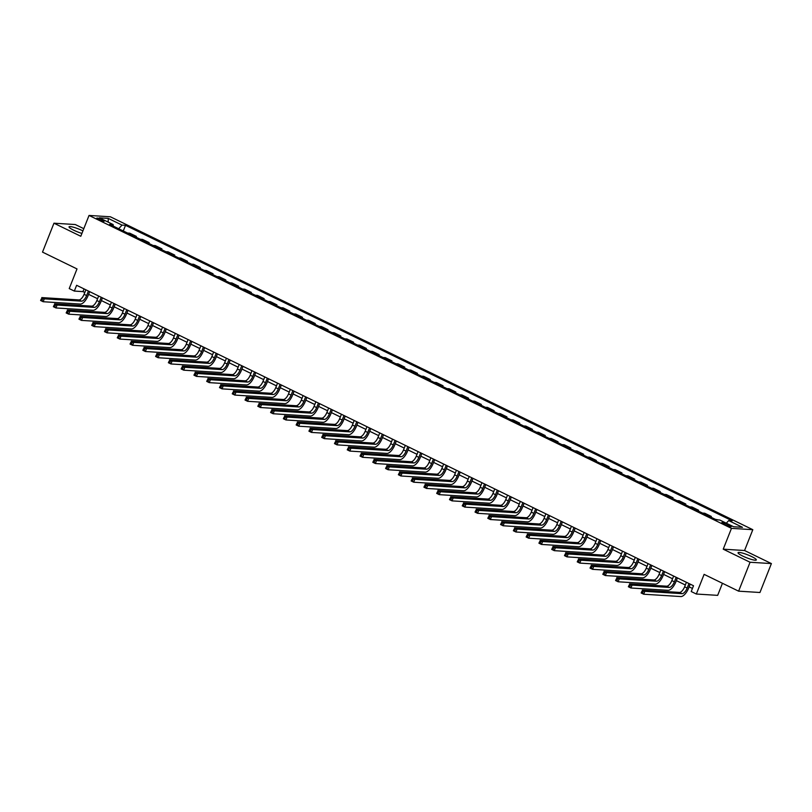 <?xml version="1.0" encoding="UTF-8"?>
<svg xmlns="http://www.w3.org/2000/svg" width="812" height="812" viewBox="0 0 812 812"><rect width="100%" height="100%" fill="white"/><g stroke="black" fill="none" stroke-linecap="round" stroke-linejoin="round"><path stroke-width="1.22" d="M82.925 230.872A9.825 1.553 21.6 0 0 82.672 230.75A9.825 1.553 21.6 0 0 69.03 226.852A9.825 1.553 21.6 0 0 73.669 230.182A9.825 1.553 21.6 0 0 81.921 233.42M742.686 556.037A9.825 1.553 21.6 0 0 756.327 559.935A9.825 1.553 21.6 0 0 751.689 556.596A9.825 1.553 21.6 0 0 738.047 552.698A9.825 1.553 21.6 0 0 742.686 556.037M98.648 219.524A4.03 0.639 21.6 0 0 104.251 221.118A4.03 0.639 21.6 0 0 102.342 219.758A4.03 0.639 21.6 0 0 96.75 218.154A4.03 0.639 21.6 0 0 98.648 219.524M83.798 228.679L75.293 224.538L53.957 223.198L42.508 252.116L77.008 268.924L69.223 288.585L74.328 291.072L82.986 291.62L84.803 292.503M752.815 529.688L110.371 216.784L89.036 215.444L731.47 528.358L752.815 529.688L744.563 550.516L723.228 549.176L750.065 562.249L771.4 563.579L744.563 550.516M771.4 563.579L759.951 592.496L738.615 591.166L704.116 574.358L696.331 594.029L717.666 595.358L722.447 583.29M750.065 562.249L738.615 591.166M696.331 594.029L691.215 591.532L693.509 585.746L76.622 285.296L74.328 291.072M729.491 525.242L727.247 524.146A3.908 0.619 21.6 0 0 721.827 522.593A3.908 0.619 21.6 0 0 723.675 523.923L725.918 525.019A3.908 0.619 21.6 0 0 731.338 526.562A3.908 0.619 21.6 0 0 729.491 525.242L729.085 526.267M726.293 523.192L728.699 520.593L732.18 520.807L125.515 225.33L123.282 230.973M728.699 520.593L742.493 527.313L733.612 526.755L719.818 520.035L716.326 519.812L109.661 224.335L113.152 224.548L99.348 217.829L108.229 218.387L122.033 225.107L125.515 225.33M723.228 549.176L731.47 528.358M53.957 223.198L80.794 236.272L89.036 215.444M88.599 294.35L97.582 298.725M101.378 300.572L110.361 304.947M114.157 306.794L123.14 311.179M126.926 313.026L135.909 317.401M139.705 319.248L148.687 323.623M152.483 325.47L161.466 329.845M165.262 331.692L174.245 336.067M178.041 337.914L187.024 342.288M190.82 344.136L199.803 348.51M203.589 350.358L212.571 354.732M216.368 356.59L225.35 360.964M229.146 362.812L238.129 367.186M241.925 369.034L250.908 373.408M254.704 375.256L263.687 379.63M267.483 381.478L276.466 385.852M280.262 387.7L289.245 392.074M293.03 393.921L302.013 398.296M305.809 400.143L314.792 404.518M318.588 406.376L327.571 410.75M331.367 412.597L340.35 416.972M344.146 418.819L353.129 423.194M356.925 425.041L365.907 429.416M369.693 431.263L378.676 435.638M382.472 437.485L391.455 441.86M395.251 443.707L404.234 448.082M408.03 449.929L417.013 454.314M420.809 456.161L429.792 460.536M433.588 462.383L442.57 466.758M446.356 468.605L455.349 472.98M459.135 474.827L468.118 479.202M471.914 481.049L480.897 485.424M484.693 487.271L493.676 491.646M497.472 493.493L506.455 497.868M510.251 499.725L519.233 504.1M523.029 505.947L532.012 510.322M535.798 512.169L544.781 516.544M548.577 518.391L557.56 522.766M561.356 524.613L570.339 528.988M574.135 530.835L583.117 535.209M586.914 537.057L595.896 541.431M599.692 543.279L608.675 547.664M612.461 549.511L621.444 553.885M625.24 555.733L634.223 560.107M638.019 561.955L647.002 566.329M650.798 568.177L659.78 572.551M663.577 574.399L672.559 578.773M676.355 580.621L685.338 584.995M689.124 586.843L692.433 588.456M84.052 288.91L82.986 291.62M127.525 233.034L129.727 233.176L136.375 236.404L136.061 237.195M140.303 239.256L142.506 239.398L149.154 242.636L148.84 243.417M153.082 245.478L155.285 245.62L161.933 248.858L161.618 249.639M165.861 251.7L168.064 251.842L174.702 255.08L174.397 255.861M178.63 257.932L180.843 258.064L187.481 261.302L187.176 262.083M191.409 264.154L193.611 264.286L200.26 267.524L199.945 268.305M204.188 270.376L206.39 270.508L213.038 273.745L212.724 274.527M216.966 276.598L219.169 276.74L225.817 279.967L225.503 280.759M229.745 282.82L231.948 282.962L238.596 286.2L238.281 286.981M242.524 289.042L244.727 289.184L251.365 292.421L251.06 293.203M255.303 295.263L257.505 295.406L264.144 298.643L263.839 299.425M268.072 301.485L270.284 301.628L276.922 304.865L276.618 305.647M280.85 307.718L283.053 307.849L289.701 311.087L289.387 311.869M293.629 313.94L295.832 314.071L302.48 317.309L302.165 318.091M306.408 320.161L308.611 320.293L315.259 323.531L314.944 324.323M319.187 326.383L321.39 326.525L328.028 329.753L327.723 330.545M331.966 332.605L334.168 332.747L340.807 335.985L340.502 336.767M344.735 338.827L346.947 338.969L353.585 342.207L353.281 342.989M357.513 345.049L359.716 345.191L366.364 348.429L366.05 349.211M370.292 351.281L372.495 351.413L379.143 354.651L378.828 355.433M383.071 357.503L385.274 357.635L391.922 360.873L391.607 361.655M395.85 363.725L398.053 363.857L404.701 367.095L404.386 367.877M408.629 369.947L410.831 370.089L417.469 373.317L417.165 374.109M421.398 376.169L423.61 376.311L430.248 379.539L429.944 380.331M434.176 382.391L436.379 382.533L443.027 385.771L442.713 386.553M446.955 388.613L449.158 388.755L455.806 391.993L455.491 392.775M459.734 394.835L461.937 394.977L468.585 398.215L468.27 398.996M472.513 401.067L474.715 401.199L481.364 404.437L481.049 405.218M485.292 407.289L487.494 407.421L494.132 410.659L493.828 411.44M498.071 413.511L500.273 413.643L506.911 416.881L506.607 417.672M510.839 419.733L513.052 419.875L519.69 423.103L519.386 423.894M523.618 425.955L525.821 426.097L532.469 429.335L532.154 430.116M536.397 432.177L538.6 432.319L545.248 435.557L544.933 436.338M549.176 438.399L551.378 438.541L558.027 441.779L557.712 442.56M561.955 444.621L564.157 444.763L570.795 448.001L570.491 448.782M574.734 450.853L576.936 450.985L583.574 454.223L583.27 455.004M587.502 457.075L589.715 457.207L596.353 460.445L596.049 461.226M600.281 463.297L602.484 463.429L609.132 466.667L608.817 467.458M613.06 469.519L615.263 469.661L621.911 472.888L621.596 473.68M625.839 475.741L628.041 475.883L634.69 479.121L634.375 479.902M638.618 481.963L640.82 482.105L647.468 485.343L647.154 486.124M651.397 488.185L653.599 488.327L660.237 491.564L659.933 492.346M664.175 494.417L666.378 494.549L673.016 497.786L672.712 498.568M676.944 500.639L679.147 500.771L685.795 504.008L685.48 504.79M689.723 506.861L691.925 506.992L698.574 510.23L698.259 511.012M702.502 513.082L704.704 513.225L711.353 516.452L711.038 517.244M715.281 519.304L718.529 519.954M709.15 516.32L711.353 516.452M696.371 510.098L698.574 510.23M683.592 503.866L685.795 504.008M670.813 497.644L673.016 497.786M658.035 491.422L660.237 491.564M645.256 485.2L647.468 485.343M632.487 478.978L634.69 479.121M619.708 472.757L621.911 472.888M606.929 466.535L609.132 466.667M594.151 460.313L596.353 460.445M581.372 454.081L583.574 454.223M568.593 447.859L570.795 448.001M555.824 441.637L558.027 441.779M543.045 435.415L545.248 435.557M530.266 429.193L532.469 429.335M517.488 422.971L519.69 423.103M504.709 416.749L506.911 416.881M491.93 410.527L494.132 410.659M479.151 404.295L481.364 404.437M466.382 398.073L468.585 398.215M453.603 391.851L455.806 391.993M440.825 385.629L443.027 385.771M428.046 379.407L430.248 379.539M415.267 373.185L417.469 373.317M402.488 366.963L404.701 367.095M389.719 360.731L391.922 360.873M376.941 354.509L379.143 354.651M364.162 348.287L366.364 348.429M351.383 342.065L353.585 342.207M338.604 335.843L340.807 335.985M325.825 329.621L328.028 329.753M313.056 323.399L315.259 323.531M300.278 317.177L302.48 317.309M287.499 310.945L289.701 311.087M274.72 304.723L276.922 304.865M261.941 298.501L264.144 298.643M249.162 292.279L251.365 292.421M236.383 286.057L238.596 286.2M223.615 279.835L225.817 279.967M210.836 273.614L213.038 273.745M198.057 267.392L200.26 267.524M185.278 261.159L187.481 261.302M172.499 254.938L174.702 255.08M159.72 248.716L161.933 248.858M146.952 242.494L149.154 242.636M134.173 236.272L136.375 236.404M122.033 225.107L118.684 228.73M113.304 226.112L113.152 224.548M108.229 218.387L108.199 222.143M686.404 582.295L684.617 586.812A6.303 2.71 -64 0 1 679.441 592.415L642.272 590.091L644.829 591.329L643.683 594.222L680.852 596.556A9.45 4.07 116 0 0 688.617 588.152L690.2 584.143M688.962 583.534L687.175 588.061A6.303 2.71 -64 0 1 681.999 593.663L644.829 591.329L641.947 591.278L641.49 592.435L642.515 592.933L642.972 591.775M642.515 592.933L643.683 594.222L641.135 592.973L641.947 591.278M641.135 592.973L641.49 592.435M673.625 576.073L671.839 580.59A6.303 2.71 -64 0 1 666.662 586.193L629.503 583.858L632.051 585.107L630.914 588L668.073 590.324A9.45 4.07 116 0 0 675.838 581.92L677.421 577.921M676.183 577.312L674.396 581.828A6.303 2.71 -64 0 1 669.22 587.431L632.051 585.107L629.168 585.056L628.711 586.213L629.736 586.711L630.193 585.553M629.736 586.711L630.914 588L628.356 586.751L629.168 585.056M628.356 586.751L628.711 586.213M660.856 569.841L659.06 574.368A6.303 2.71 -64 0 1 653.893 579.971L616.724 577.636L619.272 578.885L618.135 581.778L655.304 584.102A9.45 4.07 116 0 0 663.059 575.698L664.642 571.689M663.404 571.09L661.618 575.606A6.303 2.71 -64 0 1 656.441 581.209L619.272 578.885L616.399 578.834L615.932 579.991L616.958 580.489L617.414 579.332M616.958 580.489L618.135 581.778L615.577 580.529L616.399 578.834M615.577 580.529L615.932 579.991M648.077 563.619L646.281 568.146A6.303 2.71 -64 0 1 641.115 573.749L603.945 571.415L606.503 572.663L605.356 575.556L642.525 577.88A9.45 4.07 116 0 0 650.28 569.476L651.874 565.467M650.625 564.868L648.839 569.385A6.303 2.71 -64 0 1 643.662 574.987L606.503 572.663L603.62 572.612L603.164 573.769L604.179 574.267L604.635 573.11M604.179 574.267L605.356 575.556L602.798 574.307L603.62 572.612M602.798 574.307L603.164 573.769M635.299 557.397L633.512 561.914A6.303 2.71 -64 0 1 628.336 567.517L591.166 565.193L593.724 566.441L592.577 569.334L629.747 571.658A9.45 4.07 116 0 0 637.501 563.254L639.095 559.245M637.856 558.646L636.06 563.163A6.303 2.71 -64 0 1 630.894 568.765L593.724 566.441L590.842 566.39L590.385 567.547L591.4 568.045L591.867 566.888M591.4 568.045L592.577 569.334L590.019 568.085L590.842 566.39M590.019 568.085L590.385 567.547M622.52 551.175L620.733 555.692A6.303 2.71 -64 0 1 615.557 561.295L578.388 558.971L580.945 560.209L579.798 563.102L616.968 565.436A9.45 4.07 116 0 0 624.732 557.032L626.316 553.023M625.078 552.424L623.281 556.941A6.303 2.71 -64 0 1 618.115 562.543L580.945 560.209L578.063 560.158L577.606 561.315L578.631 561.813L579.088 560.666M578.631 561.813L579.798 563.102L577.241 561.863L578.063 560.158M577.241 561.863L577.606 561.315M609.741 544.953L607.955 549.47A6.303 2.71 -64 0 1 602.778 555.073L565.609 552.749L568.167 553.987L567.02 556.88L604.189 559.214A9.45 4.07 116 0 0 611.954 550.81L613.537 546.801M612.299 546.202L610.512 550.719A6.303 2.71 -64 0 1 605.336 556.322L568.167 553.987L565.284 553.936L564.827 555.093L565.852 555.591L566.309 554.434M565.852 555.591L567.02 556.88L564.472 555.641L565.284 553.936M564.472 555.641L564.827 555.093M596.962 538.732L595.176 543.248A6.303 2.71 -64 0 1 589.999 548.851L552.84 546.527L555.388 547.765L554.241 550.658L591.41 552.992A9.45 4.07 116 0 0 599.175 544.588L600.758 540.579M599.52 539.97L597.733 544.497A6.303 2.71 -64 0 1 592.557 550.1L555.388 547.765L552.505 547.714L552.048 548.871L553.073 549.369L553.53 548.212M553.073 549.369L554.241 550.658L551.693 549.409L552.505 547.714M551.693 549.409L552.048 548.871M584.183 532.51L582.397 537.026A6.303 2.71 -64 0 1 577.22 542.629L540.061 540.295L542.609 541.543L541.472 544.436L578.631 546.76A9.45 4.07 116 0 0 586.396 538.356L587.979 534.357M586.741 533.748L584.955 538.275A6.303 2.71 -64 0 1 579.778 543.878L542.609 541.543L539.726 541.492L539.269 542.649L540.295 543.147L540.751 541.99M540.295 543.147L541.472 544.436L538.914 543.187L539.726 541.492M538.914 543.187L539.269 542.649M571.415 526.288L569.618 530.804A6.303 2.71 -64 0 1 564.452 536.407L527.282 534.073L529.84 535.321L528.693 538.214L565.862 540.538A9.45 4.07 116 0 0 573.617 532.134L575.201 528.135M573.962 527.526L572.176 532.043A6.303 2.71 -64 0 1 566.999 537.645L529.84 535.321L526.958 535.27L526.501 536.427L527.516 536.925L527.973 535.768M527.516 536.925L528.693 538.214L526.135 536.965L526.958 535.27M526.135 536.965L526.501 536.427M558.636 520.056L556.839 524.582A6.303 2.71 -64 0 1 551.673 530.185L514.503 527.851L517.061 529.099L515.914 531.992L553.084 534.316A9.45 4.07 116 0 0 560.838 525.912L562.432 521.903M561.193 521.304L559.397 525.821A6.303 2.71 -64 0 1 554.231 531.424L517.061 529.099L514.179 529.048L513.722 530.206L514.737 530.703L515.204 529.546M514.737 530.703L515.914 531.992L513.357 530.743L514.179 529.048M513.357 530.743L513.722 530.206M545.857 513.834L544.07 518.36A6.303 2.71 -64 0 1 538.894 523.963L501.725 521.629L504.282 522.877L503.135 525.77L540.305 528.094A9.45 4.07 116 0 0 548.059 519.69L549.653 515.681M548.415 515.082L546.618 519.599A6.303 2.71 -64 0 1 541.452 525.202L504.282 522.877L501.4 522.827L500.943 523.984L501.968 524.481L502.425 523.324M501.968 524.481L503.135 525.77L500.578 524.522L501.4 522.827M500.578 524.522L500.943 523.984M533.078 507.612L531.292 512.128A6.303 2.71 -64 0 1 526.115 517.731L488.946 515.407L491.504 516.655L490.357 519.538L527.526 521.872A9.45 4.07 116 0 0 535.291 513.468L536.874 509.459M535.636 508.86L533.849 513.377A6.303 2.71 -64 0 1 528.673 518.98L491.504 516.655L488.621 516.605L488.164 517.762L489.189 518.259L489.646 517.102M489.189 518.259L490.357 519.538L487.799 518.3L488.621 516.605M487.799 518.3L488.164 517.762M520.299 501.39L518.513 505.906A6.303 2.71 -64 0 1 513.336 511.509L476.167 509.185L478.725 510.423L477.578 513.316L514.747 515.65A9.45 4.07 116 0 0 522.512 507.246L524.095 503.237M522.857 502.638L521.071 507.155A6.303 2.71 -64 0 1 515.894 512.758L478.725 510.423L475.842 510.372L475.385 511.53L476.411 512.027L476.867 510.87M476.411 512.027L477.578 513.316L475.03 512.078L475.842 510.372M475.03 512.078L475.385 511.53M507.52 495.168L505.734 499.684A6.303 2.71 -64 0 1 500.557 505.287L463.398 502.963L465.946 504.201L464.809 507.094L501.968 509.428A9.45 4.07 116 0 0 509.733 501.024L511.316 497.015M510.078 496.406L508.292 500.933A6.303 2.71 -64 0 1 503.115 506.536L465.946 504.201L463.063 504.15L462.607 505.308L463.632 505.805L464.088 504.648M463.632 505.805L464.809 507.094L462.251 505.856L463.063 504.15M462.251 505.856L462.607 505.308M494.752 488.946L492.955 493.463A6.303 2.71 -64 0 1 487.789 499.065L450.619 496.741L453.177 497.979L452.03 500.872L489.2 503.207A9.45 4.07 116 0 0 496.954 494.802L498.538 490.793M497.299 490.184L495.513 494.711A6.303 2.71 -64 0 1 490.336 500.314L453.177 497.979L450.295 497.929L449.828 499.086L450.853 499.583L451.31 498.426M450.853 499.583L452.03 500.872L449.472 499.624L450.295 497.929M449.472 499.624L449.828 499.086M481.973 482.724L480.176 487.241A6.303 2.71 -64 0 1 475.01 492.843L437.841 490.509L440.398 491.757L439.251 494.65L476.421 496.974A9.45 4.07 116 0 0 484.175 488.57L485.769 484.571M484.531 483.962L482.734 488.489A6.303 2.71 -64 0 1 477.568 494.092L440.398 491.757L437.516 491.707L437.059 492.864L438.074 493.361L438.531 492.204M438.074 493.361L439.251 494.65L436.694 493.402L437.516 491.707M436.694 493.402L437.059 492.864M469.194 476.492L467.407 481.019A6.303 2.71 -64 0 1 462.231 486.621L425.062 484.287L427.619 485.535L426.473 488.428L463.642 490.752A9.45 4.07 116 0 0 471.396 482.348L472.99 478.349M471.752 477.74L469.955 482.257A6.303 2.71 -64 0 1 464.789 487.86L427.619 485.535L424.737 485.485L424.28 486.642L425.295 487.139L425.762 485.982M425.295 487.139L426.473 488.428L423.915 487.18L424.737 485.485M423.915 487.18L424.28 486.642M456.415 470.27L454.629 474.797A6.303 2.71 -64 0 1 449.452 480.399L412.283 478.065L414.841 479.313L413.694 482.206L450.863 484.531A9.45 4.07 116 0 0 458.628 476.126L460.211 472.117M458.973 471.518L457.186 476.035A6.303 2.71 -64 0 1 452.01 481.638L414.841 479.313L411.958 479.263L411.501 480.42L412.526 480.917L412.983 479.76M412.526 480.917L413.694 482.206L411.136 480.958L411.958 479.263M411.136 480.958L411.501 480.42M443.636 464.048L441.85 468.575A6.303 2.71 -64 0 1 436.673 474.178L399.504 471.843L402.062 473.091L400.915 475.984L438.084 478.309A9.45 4.07 116 0 0 445.849 469.904L447.432 465.895M446.194 465.296L444.408 469.813A6.303 2.71 -64 0 1 439.231 475.416L402.062 473.091L399.179 473.041L398.722 474.198L399.748 474.695L400.204 473.538M399.748 474.695L400.915 475.984L398.367 474.736L399.179 473.041M398.367 474.736L398.722 474.198M430.857 457.826L429.071 462.343A6.303 2.71 -64 0 1 423.894 467.945L386.735 465.621L389.283 466.87L388.146 469.752L425.305 472.087A9.45 4.07 116 0 0 433.07 463.682L434.653 459.673M433.415 459.074L431.629 463.591A6.303 2.71 -64 0 1 426.452 469.194L389.283 466.87L386.4 466.819L385.944 467.966L386.969 468.473L387.425 467.316M386.969 468.473L388.146 469.752L385.588 468.514L386.4 466.819M385.588 468.514L385.944 467.966M418.089 451.604L416.292 456.121A6.303 2.71 -64 0 1 411.126 461.723L373.956 459.399L376.504 460.637L375.367 463.53L412.537 465.865A9.45 4.07 116 0 0 420.291 457.46L421.875 453.451M420.636 452.852L418.85 457.369A6.303 2.71 -64 0 1 413.673 462.972L376.504 460.637L373.632 460.587L373.165 461.744L374.19 462.241L374.647 461.084M374.19 462.241L375.367 463.53L372.809 462.292L373.632 460.587M372.809 462.292L373.165 461.744M405.31 445.382L403.513 449.899A6.303 2.71 -64 0 1 398.347 455.502L361.178 453.177L363.735 454.415L362.588 457.308L399.758 459.643A9.45 4.07 116 0 0 407.512 451.239L409.096 447.229M407.857 446.62L406.071 451.147A6.303 2.71 -64 0 1 400.895 456.75L363.735 454.415L360.853 454.365L360.396 455.522L361.411 456.019L361.868 454.862M361.411 456.019L362.588 457.308L360.031 456.07L360.853 454.365M360.031 456.07L360.396 455.522M392.531 439.16L390.745 443.677A6.303 2.71 -64 0 1 385.568 449.28L348.399 446.945L350.957 448.194L349.81 451.086L386.979 453.421A9.45 4.07 116 0 0 394.733 445.017L396.327 441.007M395.089 440.398L393.292 444.925A6.303 2.71 -64 0 1 388.126 450.528L350.957 448.194L348.074 448.143L347.617 449.3L348.632 449.797L349.099 448.64M348.632 449.797L349.81 451.086L347.252 449.838L348.074 448.143M347.252 449.838L347.617 449.3M379.752 432.938L377.966 437.455A6.303 2.71 -64 0 1 372.789 443.058L335.62 440.723L338.178 441.972L337.031 444.864L374.2 447.189A9.45 4.07 116 0 0 381.965 438.784L383.548 434.785M382.31 434.176L380.513 438.693A6.303 2.71 -64 0 1 375.347 444.296L338.178 441.972L335.295 441.921L334.838 443.078L335.863 443.575L336.32 442.418M335.863 443.575L337.031 444.864L334.473 443.616L335.295 441.921M334.473 443.616L334.838 443.078M366.973 426.706L365.187 431.233A6.303 2.71 -64 0 1 360.01 436.836L322.841 434.501L325.399 435.75L324.252 438.642L361.421 440.967A9.45 4.07 116 0 0 369.186 432.563L370.769 428.553M369.531 427.954L367.745 432.471A6.303 2.71 -64 0 1 362.568 438.074L325.399 435.75L322.516 435.699L322.059 436.856L323.085 437.353L323.541 436.196M323.085 437.353L324.252 438.642L321.704 437.394L322.516 435.699M321.704 437.394L322.059 436.856M354.194 420.484L352.408 425.011A6.303 2.71 -64 0 1 347.231 430.614L310.062 428.279L312.62 429.528L311.473 432.42L348.642 434.745A9.45 4.07 116 0 0 356.407 426.341L357.99 422.331M356.752 421.732L354.966 426.249A6.303 2.71 -64 0 1 349.789 431.852L312.62 429.528L309.737 429.477L309.281 430.634L310.306 431.131L310.763 429.974M310.306 431.131L311.473 432.42L308.925 431.172L309.737 429.477M308.925 431.172L309.281 430.634M341.416 414.262L339.629 418.779A6.303 2.71 -64 0 1 334.453 424.382L297.293 422.057L299.841 423.306L298.704 426.198L335.863 428.523A9.45 4.07 116 0 0 343.628 420.119L345.212 416.109M343.973 415.511L342.187 420.027A6.303 2.71 -64 0 1 337.01 425.63L299.841 423.306L296.959 423.255L296.502 424.412L297.527 424.909L297.984 423.752M297.527 424.909L298.704 426.198L296.147 424.95L296.959 423.255M296.147 424.95L296.502 424.412M328.647 408.04L326.85 412.557A6.303 2.71 -64 0 1 321.684 418.16L284.515 415.835L287.072 417.074L285.925 419.966L323.095 422.301A9.45 4.07 116 0 0 330.849 413.897L332.433 409.887M331.195 409.289L329.408 413.805A6.303 2.71 -64 0 1 324.232 419.408L287.072 417.074L284.19 417.023L283.733 418.18L284.748 418.677L285.205 417.53M284.748 418.677L285.925 419.966L283.368 418.728L284.19 417.023M283.368 418.728L283.733 418.18M315.868 401.818L314.071 406.335A6.303 2.71 -64 0 1 308.905 411.938L271.736 409.613L274.294 410.852L273.147 413.744L310.316 416.079A9.45 4.07 116 0 0 318.071 407.675L319.664 403.665M318.426 403.067L316.629 407.583A6.303 2.71 -64 0 1 311.463 413.186L274.294 410.852L271.411 410.801L270.954 411.958L271.969 412.455L272.436 411.298M271.969 412.455L273.147 413.744L270.589 412.506L271.411 410.801M270.589 412.506L270.954 411.958M303.089 395.596L301.303 400.113A6.303 2.71 -64 0 1 296.126 405.716L258.957 403.391L261.515 404.63L260.368 407.522L297.537 409.857A9.45 4.07 116 0 0 305.292 401.453L306.885 397.444M305.647 396.835L303.85 401.361A6.303 2.71 -64 0 1 298.684 406.964L261.515 404.63L258.632 404.579L258.175 405.736L259.201 406.233L259.657 405.076M259.201 406.233L260.368 407.522L257.81 406.274L258.632 404.579M257.81 406.274L258.175 405.736M290.31 389.374L288.524 393.891A6.303 2.71 -64 0 1 283.347 399.494L246.178 397.159L248.736 398.408L247.589 401.301L284.758 403.625A9.45 4.07 116 0 0 292.523 395.221L294.106 391.222M292.868 390.613L291.082 395.139A6.303 2.71 -64 0 1 285.905 400.742L248.736 398.408L245.853 398.357L245.397 399.514L246.422 400.012L246.878 398.854M246.422 400.012L247.589 401.301L245.031 400.052L245.853 398.357M245.031 400.052L245.397 399.514M277.531 383.142L275.745 387.669A6.303 2.71 -64 0 1 270.569 393.272L233.399 390.937L235.957 392.186L234.81 395.079L271.979 397.403A9.45 4.07 116 0 0 279.744 388.999L281.328 385M280.089 384.391L278.303 388.907A6.303 2.71 -64 0 1 273.126 394.51L235.957 392.186L233.074 392.135L232.618 393.292L233.643 393.79L234.1 392.632M233.643 393.79L234.81 395.079L232.262 393.83L233.074 392.135M232.262 393.83L232.618 393.292M264.753 376.92L262.966 381.447A6.303 2.71 -64 0 1 257.79 387.05L220.631 384.715L223.178 385.964L222.041 388.857L259.201 391.181A9.45 4.07 116 0 0 266.965 382.777L268.549 378.768M267.31 378.169L265.524 382.685A6.303 2.71 -64 0 1 260.347 388.288L223.178 385.964L220.296 385.913L219.839 387.07L220.864 387.568L221.321 386.41M220.864 387.568L222.041 388.857L219.484 387.608L220.296 385.913M219.484 387.608L219.839 387.07M251.984 370.698L250.187 375.225A6.303 2.71 -64 0 1 245.021 380.828L207.852 378.493L210.409 379.742L209.263 382.635L246.432 384.959A9.45 4.07 116 0 0 254.186 376.555L255.77 372.546M254.532 371.947L252.745 376.463A6.303 2.71 -64 0 1 247.569 382.066L210.409 379.742L207.527 379.691L207.06 380.848L208.085 381.346L208.542 380.189M208.085 381.346L209.263 382.635L206.705 381.386L207.527 379.691M206.705 381.386L207.06 380.848M239.205 364.476L237.408 368.993A6.303 2.71 -64 0 1 232.242 374.596L195.073 372.272L197.631 373.52L196.484 376.403L233.653 378.737A9.45 4.07 116 0 0 241.408 370.333L243.001 366.324M241.763 365.725L239.966 370.242A6.303 2.71 -64 0 1 234.8 375.844L197.631 373.52L194.748 373.469L194.291 374.626L195.306 375.124L195.763 373.967M195.306 375.124L196.484 376.403L193.926 375.164L194.748 373.469M193.926 375.164L194.291 374.626M226.426 358.254L224.64 362.771A6.303 2.71 -64 0 1 219.463 368.374L182.294 366.05L184.852 367.288L183.705 370.181L220.874 372.515A9.45 4.07 116 0 0 228.629 364.111L230.222 360.102M228.984 359.503L227.187 364.02A6.303 2.71 -64 0 1 222.021 369.622L184.852 367.288L181.969 367.237L181.512 368.394L182.527 368.892L182.994 367.734M182.527 368.892L183.705 370.181L181.147 368.942L181.969 367.237M181.147 368.942L181.512 368.394M213.647 352.032L211.861 356.549A6.303 2.71 -64 0 1 206.684 362.152L169.515 359.828L172.073 361.066L170.926 363.959L208.095 366.293A9.45 4.07 116 0 0 215.86 357.889L217.443 353.88M216.205 353.271L214.419 357.798A6.303 2.71 -64 0 1 209.242 363.4L172.073 361.066L169.19 361.015L168.734 362.172L169.759 362.67L170.215 361.513M169.759 362.67L170.926 363.959L168.368 362.72L169.19 361.015M168.368 362.72L168.734 362.172M200.868 345.81L199.082 350.327A6.303 2.71 -64 0 1 193.906 355.93L156.736 353.606L159.294 354.844L158.147 357.737L195.316 360.071A9.45 4.07 116 0 0 203.081 351.667L204.665 347.658M203.426 347.049L201.64 351.576A6.303 2.71 -64 0 1 196.463 357.178L159.294 354.844L156.411 354.793L155.955 355.95L156.98 356.448L157.437 355.291M156.98 356.448L158.147 357.737L155.6 356.488L156.411 354.793M155.6 356.488L155.955 355.95M188.09 339.589L186.303 344.105A6.303 2.71 -64 0 1 181.127 349.708L143.968 347.374L146.515 348.622L145.378 351.515L182.538 353.839A9.45 4.07 116 0 0 190.302 345.435L191.886 341.436M190.647 340.827L188.861 345.354A6.303 2.71 -64 0 1 183.685 350.957L146.515 348.622L143.633 348.571L143.176 349.728L144.201 350.226L144.658 349.069M144.201 350.226L145.378 351.515L142.821 350.266L143.633 348.571M142.821 350.266L143.176 349.728M175.321 333.356L173.524 337.883A6.303 2.71 -64 0 1 168.358 343.486L131.189 341.152L133.736 342.4L132.6 345.293L169.759 347.617A9.45 4.07 116 0 0 177.523 339.213L179.107 335.214M177.869 334.605L176.082 339.122A6.303 2.71 -64 0 1 170.906 344.724L133.736 342.4L130.864 342.349L130.397 343.506L131.422 344.004L131.879 342.847M131.422 344.004L132.6 345.293L130.042 344.044L130.864 342.349M130.042 344.044L130.397 343.506M162.542 327.135L160.746 331.661A6.303 2.71 -64 0 1 155.579 337.264L118.41 334.93L120.968 336.178L119.821 339.071L156.99 341.395A9.45 4.07 116 0 0 164.745 332.991L166.328 328.982M165.09 328.383L163.303 332.9A6.303 2.71 -64 0 1 158.127 338.502L120.968 336.178L118.085 336.127L117.628 337.284L118.643 337.782L119.1 336.625M118.643 337.782L119.821 339.071L117.263 337.822L118.085 336.127M117.263 337.822L117.628 337.284M149.763 320.913L147.977 325.429A6.303 2.71 -64 0 1 142.8 331.032L105.631 328.708L108.189 329.956L107.042 332.849L144.211 335.173A9.45 4.07 116 0 0 151.966 326.769L153.559 322.76M152.321 322.161L150.524 326.678A6.303 2.71 -64 0 1 145.358 332.281L108.189 329.956L105.306 329.905L104.849 331.063L105.864 331.56L106.331 330.403M105.864 331.56L107.042 332.849L104.484 331.6L105.306 329.905M104.484 331.6L104.849 331.063M136.984 314.691L135.198 319.207A6.303 2.71 -64 0 1 130.021 324.81L92.852 322.486L95.41 323.734L94.263 326.617L131.432 328.951A9.45 4.07 116 0 0 139.187 320.547L140.78 316.538M139.542 315.939L137.746 320.456A6.303 2.71 -64 0 1 132.579 326.059L95.41 323.734L92.527 323.683L92.071 324.83L93.096 325.338L93.553 324.181M93.096 325.338L94.263 326.617L91.705 325.379L92.527 323.683M91.705 325.379L92.071 324.83M124.206 308.469L122.419 312.985A6.303 2.71 -64 0 1 117.243 318.588L80.073 316.264L82.631 317.502L81.484 320.395L118.653 322.729A9.45 4.07 116 0 0 126.418 314.325L128.002 310.316M126.763 309.717L124.977 314.234A6.303 2.71 -64 0 1 119.8 319.837L82.631 317.502L79.749 317.451L79.292 318.608L80.317 319.106L80.774 317.949M80.317 319.106L81.484 320.395L78.937 319.157L79.749 317.451M78.937 319.157L79.292 318.608M111.427 302.247L109.64 306.763A6.303 2.71 -64 0 1 104.464 312.366L67.294 310.042L69.852 311.28L68.705 314.173L105.875 316.507A9.45 4.07 116 0 0 113.639 308.103L115.223 304.094M113.984 303.485L112.198 308.012A6.303 2.71 -64 0 1 107.022 313.615L69.852 311.28L66.97 311.229L66.513 312.387L67.538 312.884L67.995 311.727M67.538 312.884L68.705 314.173L66.158 312.935L66.97 311.229M66.158 312.935L66.513 312.387M98.648 296.025L96.861 300.541A6.303 2.71 -64 0 1 91.685 306.144L54.526 303.81L57.073 305.058L55.937 307.951L93.096 310.285A9.45 4.07 116 0 0 100.861 301.871L102.444 297.872M101.206 297.263L99.419 301.79A6.303 2.71 -64 0 1 94.243 307.393L57.073 305.058L54.191 305.007L53.734 306.165L54.759 306.662L55.216 305.505M54.759 306.662L55.937 307.951L53.379 306.703L54.191 305.007M53.379 306.703L53.734 306.165M85.879 289.803L84.083 294.32A6.303 2.71 -64 0 1 78.916 299.922L41.747 297.588L44.305 298.836L43.158 301.729L80.327 304.053A9.45 4.07 116 0 0 88.082 295.649L89.665 291.65M88.427 291.041L86.64 295.558A6.303 2.71 -64 0 1 81.464 301.161L44.305 298.836L41.422 298.786L40.965 299.943L41.98 300.44L42.437 299.283M41.98 300.44L43.158 301.729L40.6 300.481L41.422 298.786M40.6 300.481L40.965 299.943M726.75 525.394L727.247 524.146M687.175 588.061L684.617 586.812M681.999 593.663L679.441 592.415M674.396 581.828L671.839 580.59M669.22 587.431L666.662 586.193M661.618 575.606L659.06 574.368M656.441 581.209L653.893 579.971M648.839 569.385L646.281 568.146M643.662 574.987L641.115 573.749M636.06 563.163L633.512 561.914M630.894 568.765L628.336 567.517M623.281 556.941L620.733 555.692M618.115 562.543L615.557 561.295M610.512 550.719L607.955 549.47M605.336 556.322L602.778 555.073M597.733 544.497L595.176 543.248M592.557 550.1L589.999 548.851M584.955 538.275L582.397 537.026M579.778 543.878L577.22 542.629M572.176 532.043L569.618 530.804M566.999 537.645L564.452 536.407M559.397 525.821L556.839 524.582M554.231 531.424L551.673 530.185M546.618 519.599L544.07 518.36M541.452 525.202L538.894 523.963M533.849 513.377L531.292 512.128M528.673 518.98L526.115 517.731M521.071 507.155L518.513 505.906M515.894 512.758L513.336 511.509M508.292 500.933L505.734 499.684M503.115 506.536L500.557 505.287M495.513 494.711L492.955 493.463M490.336 500.314L487.789 499.065M482.734 488.489L480.176 487.241M477.568 494.092L475.01 492.843M469.955 482.257L467.407 481.019M464.789 487.86L462.231 486.621M457.186 476.035L454.629 474.797M452.01 481.638L449.452 480.399M444.408 469.813L441.85 468.575M439.231 475.416L436.673 474.178M431.629 463.591L429.071 462.343M426.452 469.194L423.894 467.945M418.85 457.369L416.292 456.121M413.673 462.972L411.126 461.723M406.071 451.147L403.513 449.899M400.895 456.75L398.347 455.502M393.292 444.925L390.745 443.677M388.126 450.528L385.568 449.28M380.513 438.693L377.966 437.455M375.347 444.296L372.789 443.058M367.745 432.471L365.187 431.233M362.568 438.074L360.01 436.836M354.966 426.249L352.408 425.011M349.789 431.852L347.231 430.614M342.187 420.027L339.629 418.779M337.01 425.63L334.453 424.382M329.408 413.805L326.85 412.557M324.232 419.408L321.684 418.16M316.629 407.583L314.071 406.335M311.463 413.186L308.905 411.938M303.85 401.361L301.303 400.113M298.684 406.964L296.126 405.716M291.082 395.139L288.524 393.891M285.905 400.742L283.347 399.494M278.303 388.907L275.745 387.669M273.126 394.51L270.569 393.272M265.524 382.685L262.966 381.447M260.347 388.288L257.79 387.05M252.745 376.463L250.187 375.225M247.569 382.066L245.021 380.828M239.966 370.242L237.408 368.993M234.8 375.844L232.242 374.596M227.187 364.02L224.64 362.771M222.021 369.622L219.463 368.374M214.419 357.798L211.861 356.549M209.242 363.4L206.684 362.152M201.64 351.576L199.082 350.327M196.463 357.178L193.906 355.93M188.861 345.354L186.303 344.105M183.685 350.957L181.127 349.708M176.082 339.122L173.524 337.883M170.906 344.724L168.358 343.486M163.303 332.9L160.746 331.661M158.127 338.502L155.579 337.264M150.524 326.678L147.977 325.429M145.358 332.281L142.8 331.032M137.746 320.456L135.198 319.207M132.579 326.059L130.021 324.81M124.977 314.234L122.419 312.985M119.8 319.837L117.243 318.588M112.198 308.012L109.64 306.763M107.022 313.615L104.464 312.366M99.419 301.79L96.861 300.541M94.243 307.393L91.685 306.144M86.64 295.558L84.083 294.32M81.464 301.161L78.916 299.922"/></g></svg>
